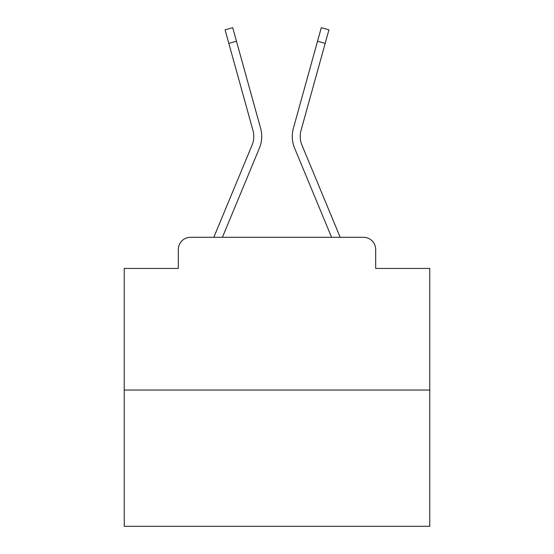 <?xml version="1.0" encoding="UTF-8"?>
<svg xmlns="http://www.w3.org/2000/svg" width="554" height="554" viewBox="0 0 554 554"><rect width="100%" height="100%" fill="white"/><g stroke="black" fill="none" stroke-linecap="round" stroke-linejoin="round"><path stroke-width="0.83" d="M178.319 249.501L178.319 268.448L178.319 249.501A12.223 12.223 0 0 1 190.541 237.285L213.913 237.285A38.496 38.496 0 0 1 214.862 234.751L252.056 145.127A22.61 22.61 0 0 0 252.956 130.419L225.062 29.826L232.715 27.7L236.475 41.245L228.816 43.364M429.759 390.044L124.241 390.044L124.241 526.3L429.759 526.3L429.759 268.448L375.681 268.448L375.681 249.501A12.223 12.223 0 0 0 363.459 237.285L190.541 237.285M124.241 390.044L124.241 268.448L178.319 268.448M222.417 237.285L259.39 148.174L222.417 237.285L259.39 148.174L222.417 237.285L259.39 148.174L222.417 237.285L259.39 148.174L222.417 237.285L259.39 148.174L222.417 237.285L259.39 148.174L222.417 237.285L259.39 148.174L222.417 237.285L259.39 148.174L222.417 237.285L259.39 148.174L222.417 237.285L259.39 148.174L222.417 237.285L259.39 148.174L222.417 237.285L259.39 148.174L222.417 237.285L259.39 148.174L222.417 237.285L259.39 148.174L222.417 237.285L229.342 237.285M324.658 237.285L331.583 237.285L294.61 148.174A30.553 30.553 0 0 1 293.385 128.299L321.285 27.7L328.938 29.826L325.184 43.364L317.525 41.245M301.944 145.127A22.61 22.61 0 0 1 301.044 130.419A22.61 22.61 0 0 0 301.944 145.127A22.61 22.61 0 0 1 301.044 130.419A22.61 22.61 0 0 0 301.944 145.127A22.61 22.61 0 0 1 301.044 130.419A22.61 22.61 0 0 0 301.944 145.127A22.61 22.61 0 0 1 301.044 130.419A22.61 22.61 0 0 0 301.944 145.127A22.61 22.61 0 0 1 301.044 130.419A22.61 22.61 0 0 0 301.944 145.127A22.61 22.61 0 0 1 301.044 130.419A22.61 22.61 0 0 0 301.944 145.127A22.61 22.61 0 0 1 301.044 130.419A22.61 22.61 0 0 0 301.944 145.127A22.61 22.61 0 0 1 301.044 130.419A22.61 22.61 0 0 0 301.944 145.127A22.61 22.61 0 0 1 301.044 130.419A22.61 22.61 0 0 0 301.944 145.127A22.61 22.61 0 0 1 301.044 130.419A22.61 22.61 0 0 0 301.944 145.127A22.61 22.61 0 0 1 301.044 130.419A22.61 22.61 0 0 0 301.944 145.127A22.61 22.61 0 0 1 301.044 130.419A22.61 22.61 0 0 0 301.944 145.127A22.61 22.61 0 0 1 301.044 130.419A22.61 22.61 0 0 0 301.944 145.127A22.61 22.61 0 0 1 301.044 130.419A22.61 22.61 0 0 0 301.944 145.127L339.138 234.751A38.496 38.496 0 0 1 340.087 237.285L363.459 237.285M375.681 268.448L375.681 249.501M252.056 145.127A22.61 22.61 0 0 0 252.956 130.419A22.61 22.61 0 0 1 252.056 145.127A22.61 22.61 0 0 0 252.956 130.419A22.61 22.61 0 0 1 252.056 145.127A22.61 22.61 0 0 0 252.956 130.419A22.61 22.61 0 0 1 252.056 145.127A22.61 22.61 0 0 0 252.956 130.419A22.61 22.61 0 0 1 252.056 145.127A22.61 22.61 0 0 0 252.956 130.419A22.61 22.61 0 0 1 252.056 145.127A22.61 22.61 0 0 0 252.956 130.419A22.61 22.61 0 0 1 252.056 145.127A22.61 22.61 0 0 0 252.956 130.419A22.61 22.61 0 0 1 252.056 145.127A22.61 22.61 0 0 0 252.956 130.419A22.61 22.61 0 0 1 252.056 145.127A22.61 22.61 0 0 0 252.956 130.419A22.61 22.61 0 0 1 252.056 145.127A22.61 22.61 0 0 0 252.956 130.419A22.61 22.61 0 0 1 252.056 145.127A22.61 22.61 0 0 0 252.956 130.419A22.61 22.61 0 0 1 252.056 145.127A22.61 22.61 0 0 0 252.956 130.419A22.61 22.61 0 0 1 252.056 145.127A22.61 22.61 0 0 0 252.956 130.419A22.61 22.61 0 0 1 252.056 145.127A22.61 22.61 0 0 0 252.956 130.419M331.583 237.285L294.61 148.174M259.39 148.174A30.553 30.553 0 0 0 260.615 128.299L236.475 41.245M301.044 130.419L325.184 43.364"/></g></svg>
